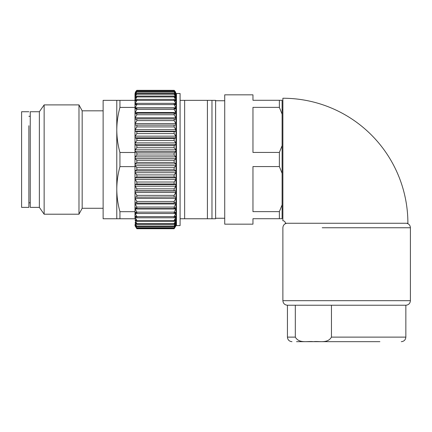 <?xml version="1.0" encoding="UTF-8"?>
<svg xmlns="http://www.w3.org/2000/svg" width="432" height="432" viewBox="0 0 432 432"><rect width="100%" height="100%" fill="white"/><g stroke="black" fill="none" stroke-linecap="round" stroke-linejoin="round"><path stroke-width="0.65" d="M119.939 218.759L135 218.759L135 211.691L119.939 211.691C117.893 204.266 116.84 196.754 116.786 189.157C116.845 181.564 117.898 174.053 119.939 166.622L135 166.622L135 152.485L119.939 152.485C117.893 145.06 116.84 137.549 116.786 129.951C116.845 122.359 117.898 114.847 119.939 107.417L119.939 100.348L103.124 100.348L103.124 218.759L119.939 218.759L119.939 211.691M135 218.759L135 94.43L135 100.348L119.939 100.348M135 166.622L135 211.691M135 152.485L135 100.348M116.786 100.348L116.786 218.759M136.852 228.728L174.139 228.728L175.819 226.039L174.139 228.728L136.852 228.728L135.173 226.039L136.852 228.728L135.173 225.752L136.852 228.053L135.173 224.716L136.852 226.6L135.173 222.944L135.173 222.388L136.852 224.392L136.852 223.619L135.173 220.45L135.173 219.721L136.852 221.449L136.852 220.471L135.173 217.269L135.173 216.373L136.852 217.798L136.852 216.632L135.173 213.43L135.173 212.382L136.852 213.494L136.852 212.144L135.173 208.985L135.173 207.787L136.852 208.575L136.852 207.063L135.173 203.974L135.173 202.651L136.852 203.105L136.852 201.442L135.173 198.466L135.173 197.024L136.852 197.138L136.852 195.345L135.173 192.515L135.173 190.976L136.852 190.744L136.852 188.843L135.173 186.187L135.173 184.567L136.852 184L136.852 182.012L135.173 179.561L135.173 177.876L136.852 176.974L136.852 174.922L135.173 172.708L135.173 170.98L136.852 169.754L136.852 167.665L135.173 165.704L135.173 163.949L136.852 162.421L136.852 160.31L135.173 158.63L135.173 156.875L136.852 155.05L136.852 152.944L135.173 151.573L135.173 149.828L136.852 147.733L136.852 145.66L135.173 144.601L135.173 142.889L136.852 140.551L136.852 138.532L135.173 137.797L135.173 136.145L136.852 133.585L136.852 131.636L135.173 131.242L135.173 129.659L136.852 126.911L136.852 125.064L135.173 125.01L135.173 123.514L136.852 120.609L136.852 118.881L135.173 119.162L135.173 117.779L136.852 114.745L136.852 113.157L135.173 113.778L135.173 112.52L136.852 109.388L136.852 107.957L135.173 108.913L135.173 107.789L136.852 104.603L136.852 103.345L135.173 104.62L135.173 103.648L136.852 100.44L136.852 99.365L135.173 100.948L135.173 100.138L136.852 96.946L136.852 96.071L135.173 97.94L135.173 97.303L136.852 93.496L135.173 95.634L135.173 95.17L136.852 91.67L135.173 93.771L136.852 90.612L135.173 93.112L136.852 90.326A5.465 5.465 0 0 0 135 94.43M135.54 94.046L135.178 94.046M135.783 95.634L135.184 95.634M136.069 97.94L135.184 97.94M136.409 100.948L135.189 100.948M136.836 104.62L135.194 104.62M136.852 108.913L135.205 108.913M136.852 113.778L135.227 113.778M136.852 119.162L135.313 119.162M174.139 125.118L136.852 125.118M174.139 131.695L175.819 131.242L135.173 131.242L136.852 131.695M174.139 138.591L175.819 137.797L135.173 137.797L136.852 138.591M174.139 145.719L175.819 144.601L135.173 144.601L136.852 145.719M174.139 153.009L175.819 151.573L135.173 151.573L136.852 153.009M174.139 160.369L175.819 158.63L135.173 158.63L136.852 160.369M174.139 167.724L175.819 165.704L135.173 165.704L136.852 167.724M174.139 174.987L175.819 172.708L135.173 172.708L136.852 174.987M174.139 182.072L175.819 179.561L135.173 179.561L136.852 182.072M174.139 188.903L175.819 186.187L135.173 186.187L136.852 188.903M174.139 195.399L175.819 192.515L135.173 192.515L136.852 195.399M174.139 201.49L175.819 198.466L135.173 198.466L136.852 201.49M174.139 207.106L175.819 203.974L135.173 203.974L136.852 207.106M174.139 212.188L175.819 208.985L135.173 208.985L136.852 212.188M136.852 213.43L135.173 213.43L136.852 216.67M136.852 217.269L135.173 217.269L136.215 219.721M136.831 220.45L135.173 220.45L135.907 222.388L135.173 222.388M136.28 222.944L135.173 222.944L135.653 224.343L135.173 224.343M135.853 224.716L135.173 224.716L135.173 225.569M135.513 225.752L135.173 226.044A5.465 5.465 0 0 1 135 224.678M119.939 166.622L119.939 152.485M135 107.417L119.939 107.417M136.852 90.337L174.139 90.337L136.852 90.326M174.139 90.337L175.819 93.209L174.139 90.612L136.852 90.612M175.819 94.057L175.457 94.057M135.535 94.057L135.173 94.057M175.819 95.65L175.219 95.65M135.772 95.65L135.173 95.65M174.922 97.94L175.819 97.94L174.938 97.961M136.053 97.961L135.173 97.961M174.582 100.948L175.819 100.948L174.604 100.975M136.388 100.975L135.173 100.975M174.155 104.62L175.819 104.62L174.188 104.652M136.804 104.652L135.173 104.652M174.139 108.913L175.819 108.913L174.139 108.95M136.852 108.95L135.173 108.95M174.139 113.778L175.819 113.778L174.139 113.821M136.852 113.821L135.173 113.821M174.139 119.162L175.819 119.162L174.139 119.21M136.852 119.21L135.173 119.21M174.139 213.43L175.819 213.43L174.139 216.67M174.139 217.269L175.819 217.269L174.776 219.721L175.819 219.721L175.084 222.388M174.712 222.944L175.819 222.944L175.343 224.343L175.819 224.343L175.819 224.732L175.144 224.716M175.991 224.678L175.991 94.43L175.991 224.678A5.465 5.465 0 0 1 175.819 226.044L175.819 224.732L174.139 227.718L136.852 227.718M174.139 228.728L136.852 228.614M174.139 228.614L175.819 225.752L175.478 225.752M175.819 225.569L174.139 228.053L136.852 228.053M174.139 228.053L174.139 227.718M175.819 224.343L174.139 226.6L136.852 226.6M174.139 226.6L174.139 226.044L136.852 226.044M136.852 224.392L174.139 224.392L175.819 222.388L174.139 226.044M175.819 222.388L175.073 222.388M174.139 224.392L174.139 223.619L136.852 223.619M174.139 223.619L175.819 220.45L174.161 220.45M136.237 219.721L135.173 219.721M175.819 219.721L174.139 221.449L136.852 221.449M174.139 221.449L174.139 220.471L136.852 220.471M136.852 217.798L174.139 217.798L175.819 216.373L175.819 217.269L174.139 220.471M175.819 216.373L174.377 216.373M136.615 216.373L135.173 216.373M174.139 217.798L174.139 216.632L136.852 216.632M136.852 213.494L174.139 213.494L175.819 212.382L175.819 213.43L174.139 216.632M175.819 212.382L174.139 212.382M136.852 212.382L135.173 212.382M174.139 213.494L174.139 212.144L136.852 212.144M136.852 208.575L174.139 208.575L175.819 207.787L175.819 208.985L174.139 212.144M175.819 207.787L174.139 207.787M136.852 207.787L135.173 207.787M174.139 208.575L174.139 207.063L136.852 207.063M136.852 203.105L174.139 203.105L175.819 202.651L175.819 203.974L174.139 207.063M175.819 202.651L174.139 202.651M136.852 202.651L135.173 202.651M174.139 203.105L174.139 201.442L136.852 201.442M136.852 197.138L175.819 197.024L175.819 198.466L174.139 201.442M175.819 197.024L174.139 197.024M136.852 197.024L135.173 197.024M174.139 197.138L174.139 195.345L136.852 195.345M136.852 190.744L174.139 190.744L175.819 190.976L175.819 192.515L174.139 195.345M175.819 190.976L135.173 190.976M174.139 190.744L174.139 188.843L136.852 188.843M136.852 184L174.139 184L175.819 184.567L175.819 186.187L174.139 188.843M175.819 184.567L135.173 184.567M174.139 184L174.139 182.012L136.852 182.012M136.852 176.974L174.139 176.974L175.819 177.876L175.819 179.561L174.139 182.012M175.819 177.876L135.173 177.876M174.139 176.974L174.139 174.922L136.852 174.922M136.852 169.754L174.139 169.754L175.819 170.98L175.819 172.708L174.139 174.922M175.819 170.98L135.173 170.98M174.139 169.754L174.139 167.665L136.852 167.665M136.852 162.421L174.139 162.421L175.819 163.949L175.819 165.704L174.139 167.665M175.819 163.949L135.173 163.949M174.139 162.421L174.139 160.31L136.852 160.31M136.852 155.05L174.139 155.05L175.819 156.875L175.819 158.63L174.139 160.31M175.819 156.875L135.173 156.875M174.139 155.05L174.139 152.944L136.852 152.944M136.852 147.733L174.139 147.733L175.819 149.828L175.819 151.573L174.139 152.944M175.819 149.828L135.173 149.828M174.139 147.733L174.139 145.66L136.852 145.66M136.852 140.551L174.139 140.551L175.819 142.889L175.819 144.601L174.139 145.66M175.819 142.889L135.173 142.889M174.139 140.551L174.139 138.532L136.852 138.532M136.852 133.585L174.139 133.585L175.819 136.145L175.819 137.797L174.139 138.532M175.819 136.145L135.173 136.145M174.139 133.585L174.139 131.636L136.852 131.636M136.852 126.911L174.139 126.911L175.819 129.659L175.819 131.242L174.139 131.636M175.819 129.659L135.173 129.659M174.139 126.911L174.139 125.064L136.852 125.064M136.852 120.609L174.139 120.609L175.819 123.514L175.819 125.01L174.139 125.064M175.819 123.514L135.173 123.514M174.139 120.609L174.139 118.881L136.852 118.881M136.852 114.745L174.139 114.745L175.819 117.779L175.819 119.162L174.139 118.881M175.819 117.779L135.173 117.779M174.139 114.745L174.139 113.157L136.852 113.157M136.852 109.388L174.139 109.388L175.819 112.52L175.819 113.778L174.139 113.157M175.819 112.52L135.173 112.52M174.139 109.388L174.139 107.957L136.852 107.957M136.852 104.603L174.139 104.603L175.819 107.789L175.819 108.913L174.139 107.957M175.819 107.789L135.173 107.789M174.139 104.603L174.139 103.345L136.852 103.345M136.852 100.44L174.139 100.44L175.819 103.648L175.819 104.62L174.139 103.345M175.819 103.648L174.139 103.648M136.852 103.648L135.173 103.648M174.139 100.44L174.139 99.365L136.852 99.365M136.852 96.946L174.139 96.946L175.819 100.138L175.819 100.948L174.139 99.365M175.819 100.138L174.139 100.138M136.852 100.138L135.173 100.138M174.139 96.946L174.139 96.071L136.852 96.071M136.852 94.16L174.139 94.16L175.819 97.303L175.819 97.94L174.139 96.071M175.819 97.303L174.458 97.303M136.534 97.303L135.173 97.303M174.139 94.16L174.139 93.496L136.852 93.496M174.139 93.496L175.819 95.634L175.208 95.634M175.819 95.634L175.819 95.17L174.944 95.17M136.048 95.17L135.173 95.17M175.819 95.17L174.139 92.119L136.852 92.119M174.139 92.119L174.139 91.67L136.852 91.67M174.139 91.67L175.819 94.046L175.451 94.046M175.819 94.046L175.322 93.771M135.67 93.771L135.173 93.771M175.819 93.771L174.139 90.839L136.852 90.839M175.991 94.43A5.465 5.465 0 0 0 174.139 90.326M103.124 110.824L82.172 110.824L78.986 104.9L44.145 104.9L44.145 214.207L78.986 214.207L78.986 104.9M103.124 208.283L82.172 208.283L82.172 110.824M82.172 208.283L78.986 214.207M44.145 214.207L39.361 207.376L39.361 111.731L44.145 104.9M39.361 111.731L30.251 111.731L30.251 207.376L39.361 207.376M282.879 109.858L282.107 109.858M282.879 209.142L282.107 209.142M282.879 159.5L282.879 220.757A2.506 2.506 0 0 1 285.385 223.258L407.894 223.258A125.015 125.015 0 0 0 282.879 98.242L282.879 159.5M365.828 341.674L296.541 341.674M379.89 341.674L313.389 341.674L379.89 341.674M295.315 305.235L295.315 337.117C299.241 343.845 307.708 340.87 313.389 341.674C319.091 340.87 327.526 343.84 331.457 337.117L331.457 305.235L287.437 305.235L287.437 337.117C287.707 339.881 289.224 341.404 291.989 341.674M287.437 305.235C284.666 304.965 283.149 303.448 282.879 300.683L410.4 300.683C410.13 303.448 408.613 304.965 405.848 305.235L331.457 305.235M180.09 93.517L180.09 225.59L176.445 225.59L176.445 93.517L180.09 93.517M180.09 100.348L184.642 100.348L184.642 218.759L180.09 218.759M207.414 100.348L213.338 100.348L211.972 100.348L211.972 218.759L207.414 218.759L207.414 100.348L184.642 100.348M211.972 218.759L215.611 218.759L215.611 100.348L211.972 100.348M184.642 218.759L207.414 218.759M175.991 103.993L176.445 103.993M175.991 215.114L176.445 215.114M28.885 111.731L21.6 111.731L21.6 207.376L28.885 207.376L28.885 125.739C28.885 107.206 28.885 107.206 28.885 125.739M279.374 211.637L282.107 204.86L282.107 218.705L279.374 218.705L279.374 211.637L252.958 211.637L252.958 166.568L279.374 166.568L279.374 152.431L252.958 152.431L252.958 107.363L279.374 107.363L279.374 100.294L252.958 100.294L252.958 94.829L224.721 94.829L224.721 224.17L252.958 224.17L252.958 218.705L279.374 218.705M282.107 204.86L282.107 173.345L279.374 166.568M282.107 173.345L282.107 100.294L279.374 100.294M279.374 152.431L282.107 145.654M282.107 114.14L279.374 107.363M224.721 100.748L215.611 100.748M224.721 218.252L215.611 218.252M405.848 305.235L405.848 337.117L331.457 337.117M295.315 337.117L287.437 337.117M322.218 227.756L410.4 227.756C410.222 225.326 408.947 223.83 406.582 223.258M405.848 337.117C405.578 339.881 404.055 341.404 401.29 341.674M410.4 300.683L410.4 227.756M282.879 300.683L282.879 227.756C283.057 225.326 284.332 223.83 286.697 223.258M28.885 202.819L30.251 202.819M28.885 116.289L30.251 116.289"/></g></svg>
